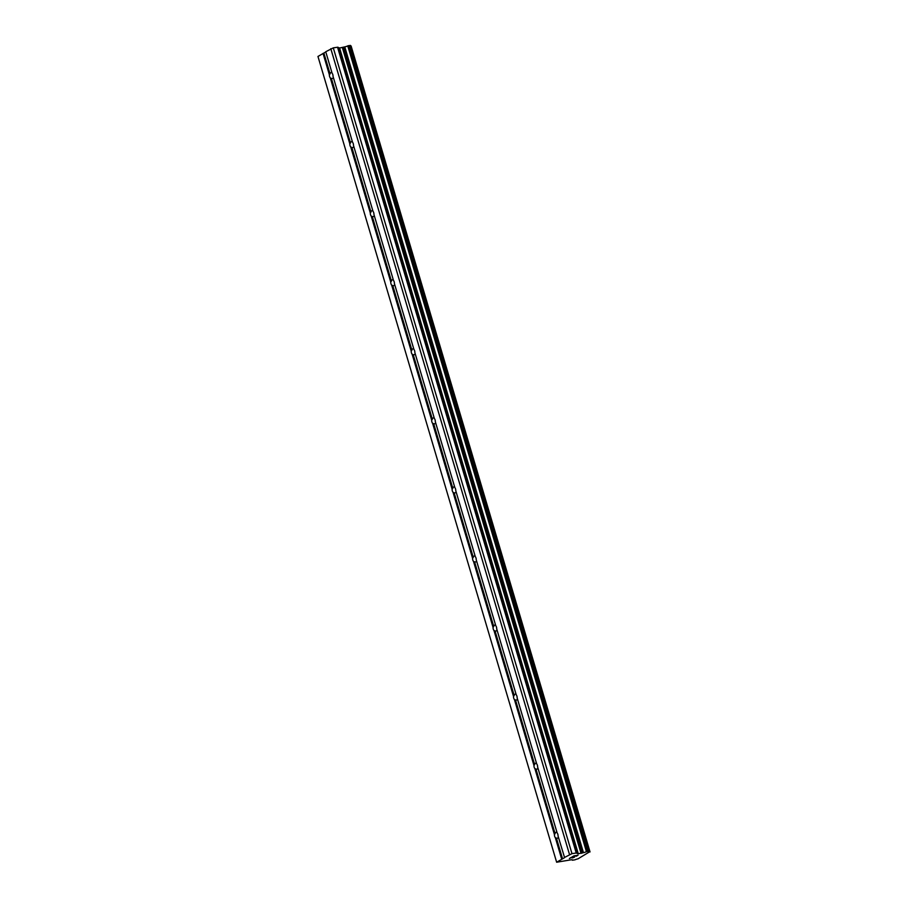 <?xml version="1.0" encoding="UTF-8"?>
<svg xmlns="http://www.w3.org/2000/svg" width="908" height="908" viewBox="0 0 908 908"><rect width="100%" height="100%" fill="white"/><g stroke="black" fill="none" stroke-linecap="round" stroke-linejoin="round"><path stroke-width="1.36" d="M558.375 837.085A3.065 1.782 81.7 0 1 557.206 838.266A3.065 1.782 81.7 0 1 556.411 838.084L555.344 837.687A3.065 1.782 81.7 0 1 554.64 836.291A3.065 1.782 81.7 0 1 554.436 834.588L555.083 833.635A3.065 1.782 81.7 0 1 556.32 832.216A3.065 1.782 81.7 0 1 556.956 832.318M571.609 859.74L571.699 859.774A2.94 0.568 -16.5 0 1 572.494 859.921A2.94 0.568 -16.5 0 1 572.324 860.216L574.957 859.831A2.94 0.568 -16.5 0 1 577.987 858.843L589.723 851.738A2.94 0.568 -16.5 0 1 588.883 851.59A2.94 0.568 -16.5 0 1 589.054 851.295L350.42 45.457L347.753 45.899A2.94 0.568 -16.5 0 1 344.779 46.875L339.603 47.999L337.549 47.239L333.293 47.863L325.745 51.745L332.101 73.219A3.065 1.782 81.7 0 1 332.816 74.615A3.065 1.782 81.7 0 1 333.02 76.317L352.554 142.284A3.065 1.782 81.7 0 1 353.269 143.68A3.065 1.782 81.7 0 1 353.473 145.382L373.018 211.348A3.065 1.782 81.7 0 1 373.733 212.744A3.065 1.782 81.7 0 1 373.937 214.447L393.47 280.413A3.065 1.782 81.7 0 1 394.185 281.809A3.065 1.782 81.7 0 1 394.39 283.512L413.935 349.478A3.065 1.782 81.7 0 1 414.65 350.874A3.065 1.782 81.7 0 1 414.854 352.576L434.387 418.554A3.065 1.782 81.7 0 1 435.102 419.95A3.065 1.782 81.7 0 1 435.307 421.652L454.851 487.619A3.065 1.782 81.7 0 1 455.566 489.015A3.065 1.782 81.7 0 1 455.771 490.717L475.315 556.683A3.065 1.782 81.7 0 1 476.019 558.079A3.065 1.782 81.7 0 1 476.223 559.782L495.768 625.748A3.065 1.782 81.7 0 1 496.483 627.144A3.065 1.782 81.7 0 1 496.687 628.847L516.232 694.813A3.065 1.782 81.7 0 1 516.936 696.209A3.065 1.782 81.7 0 1 517.14 697.911L536.685 763.878A3.065 1.782 81.7 0 1 537.4 765.274A3.065 1.782 81.7 0 1 537.604 766.976L557.149 832.954A3.065 1.782 81.7 0 1 557.852 834.35A3.065 1.782 81.7 0 1 558.057 836.052L564.606 857.651L556.638 862.225L571.609 859.728M537.911 768.02A3.065 1.782 81.7 0 1 536.753 769.201A3.065 1.782 81.7 0 1 535.947 769.019L534.891 768.622A3.065 1.782 81.7 0 1 534.176 767.226A3.065 1.782 81.7 0 1 533.972 765.523L534.63 764.559A3.065 1.782 81.7 0 1 535.856 763.151A3.065 1.782 81.7 0 1 536.492 763.242M517.458 698.956A3.065 1.782 81.7 0 1 516.289 700.136A3.065 1.782 81.7 0 1 515.494 699.955L514.427 699.557A3.065 1.782 81.7 0 1 513.724 698.161A3.065 1.782 81.7 0 1 513.519 696.459L514.166 695.494A3.065 1.782 81.7 0 1 515.404 694.087A3.065 1.782 81.7 0 1 516.039 694.177M496.994 629.891A3.065 1.782 81.7 0 1 495.836 631.071A3.065 1.782 81.7 0 1 495.03 630.89L493.975 630.492A3.065 1.782 81.7 0 1 493.26 629.096A3.065 1.782 81.7 0 1 493.055 627.394L493.714 626.429A3.065 1.782 81.7 0 1 494.939 625.022A3.065 1.782 81.7 0 1 495.575 625.113M476.541 560.826A3.065 1.782 81.7 0 1 475.372 562.007A3.065 1.782 81.7 0 1 474.578 561.825L473.511 561.428A3.065 1.782 81.7 0 1 472.807 560.032A3.065 1.782 81.7 0 1 472.603 558.329L473.25 557.364A3.065 1.782 81.7 0 1 474.487 555.946A3.065 1.782 81.7 0 1 475.122 556.048M456.077 491.75A3.065 1.782 81.7 0 1 454.919 492.942A3.065 1.782 81.7 0 1 454.114 492.76L453.058 492.352A3.065 1.782 81.7 0 1 452.343 490.956A3.065 1.782 81.7 0 1 452.139 489.253L452.797 488.3A3.065 1.782 81.7 0 1 454.023 486.881A3.065 1.782 81.7 0 1 454.658 486.983M435.613 422.685A3.065 1.782 81.7 0 1 434.455 423.866A3.065 1.782 81.7 0 1 433.661 423.684L432.594 423.287A3.065 1.782 81.7 0 1 431.89 421.891A3.065 1.782 81.7 0 1 431.686 420.188L432.333 419.235A3.065 1.782 81.7 0 1 433.57 417.816A3.065 1.782 81.7 0 1 434.206 417.918M415.16 353.621A3.065 1.782 81.7 0 1 414.003 354.801A3.065 1.782 81.7 0 1 413.197 354.619L412.141 354.222A3.065 1.782 81.7 0 1 411.426 352.826A3.065 1.782 81.7 0 1 411.222 351.124L411.88 350.159A3.065 1.782 81.7 0 1 413.106 348.751A3.065 1.782 81.7 0 1 413.742 348.842M394.696 284.556A3.065 1.782 81.7 0 1 393.539 285.736A3.065 1.782 81.7 0 1 392.744 285.555L391.677 285.157A3.065 1.782 81.7 0 1 390.973 283.761A3.065 1.782 81.7 0 1 390.758 282.059L391.416 281.094A3.065 1.782 81.7 0 1 392.653 279.687A3.065 1.782 81.7 0 1 393.289 279.777M374.244 215.491A3.065 1.782 81.7 0 1 373.086 216.672A3.065 1.782 81.7 0 1 372.28 216.49L371.224 216.093A3.065 1.782 81.7 0 1 370.509 214.697A3.065 1.782 81.7 0 1 370.305 212.994L370.963 212.029A3.065 1.782 81.7 0 1 372.189 210.622A3.065 1.782 81.7 0 1 372.825 210.713M353.779 146.426A3.065 1.782 81.7 0 1 352.622 147.607A3.065 1.782 81.7 0 1 351.827 147.425L350.76 147.028A3.065 1.782 81.7 0 1 350.057 145.632A3.065 1.782 81.7 0 1 349.841 143.929L350.499 142.965A3.065 1.782 81.7 0 1 351.736 141.546A3.065 1.782 81.7 0 1 352.372 141.648M333.327 77.35A3.065 1.782 81.7 0 1 332.169 78.542A3.065 1.782 81.7 0 1 331.363 78.36L330.308 77.952A3.065 1.782 81.7 0 1 329.593 76.556A3.065 1.782 81.7 0 1 329.388 74.853L330.047 73.9A3.065 1.782 81.7 0 1 331.272 72.481A3.065 1.782 81.7 0 1 331.908 72.583M577.601 855.336L575.91 855.586L577.601 855.336L576.455 856.153L578.056 855.188L576.183 856.199M575.91 855.586L575.127 856.051L575.91 855.586M574.855 856.096L575.627 855.62L573.924 855.869L575.627 855.62M573.935 855.881L572.505 856.743L573.924 855.869M572.244 856.777L578.078 855.188M571.813 857.856L571.166 857.549L571.813 857.844M571.166 857.549L569.656 858.469L571.166 857.538M569.373 858.514L571.28 857.356L572.71 857.878L574.571 857.095M589.088 851.227L350.352 45.411M564.424 857.527L571.972 853.645L576.228 853.021L578.283 853.77L583.458 852.657A2.94 0.568 -16.5 0 0 586.432 851.681L589.031 851.182M325.802 51.949L317.959 56.455L556.638 862.225M590.041 851.942L351.044 45.968A2.94 0.568 -16.5 0 1 350.567 45.968M569.486 854.451L330.807 48.68M350.499 142.965L331.363 78.36M349.841 143.929L330.308 77.952M370.963 212.029L351.827 147.425M370.305 212.994L350.76 147.028M391.416 281.094L372.28 216.49M390.758 282.059L371.224 216.093M411.88 350.159L392.744 285.555M411.222 351.124L391.677 285.157M432.333 419.235L413.197 354.619M431.686 420.188L412.141 354.222M452.797 488.3L433.661 423.684M452.139 489.253L432.594 423.287M473.25 557.364L454.114 492.76M472.603 558.329L453.058 492.352M493.714 626.429L474.578 561.825M493.055 627.394L473.511 561.428M514.166 695.494L495.03 630.89M513.519 696.459L493.975 630.492M534.63 764.559L515.494 699.955M533.972 765.523L514.427 699.557M555.083 833.635L535.947 769.019M554.436 834.588L534.891 768.622M329.388 74.853L323.032 53.379M561.712 859.161L555.344 837.687M330.047 73.9L323.884 53.107M589.791 851.749L351.101 45.979M589.723 851.738L351.044 45.968M583.458 852.657L344.779 46.875M583.118 852.76L344.438 46.989M571.972 853.645L333.293 47.863M562.563 858.877L556.411 838.084M588.781 851.182L350.102 45.4M587.408 851.375L348.729 45.604M586.965 851.488L348.286 45.706M586.716 851.568L348.036 45.786M586.432 851.681L347.753 45.899M581.937 853.157L343.247 47.375M581.052 853.372L342.361 47.591M578.283 853.77L339.603 47.999M577.772 853.758L339.093 47.988M576.739 853.032L338.048 47.25M576.228 853.021L337.549 47.239M589.099 851.239L350.42 45.457"/></g></svg>
